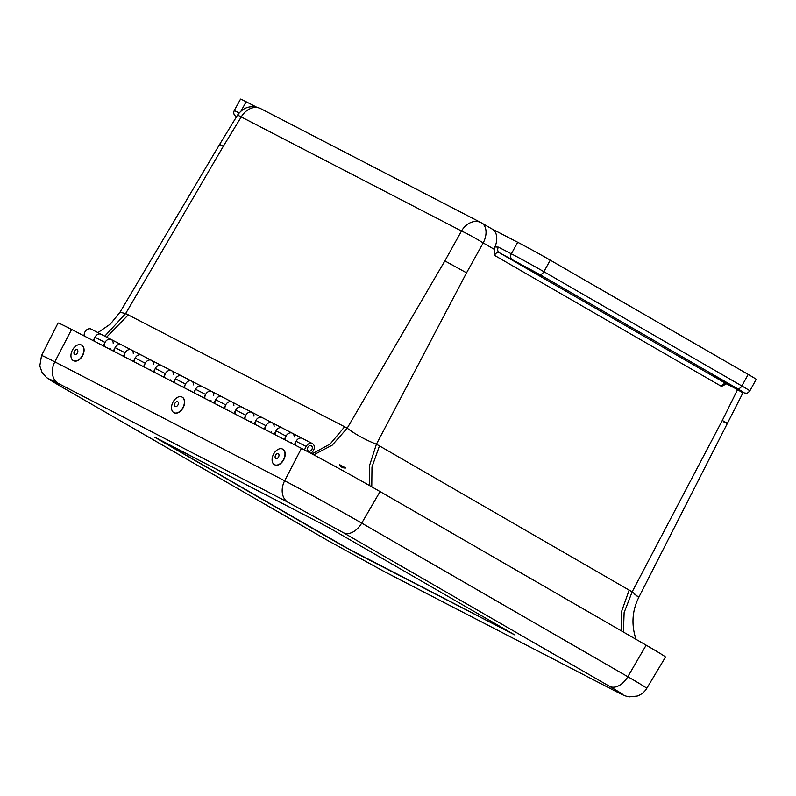 <?xml version="1.0" encoding="UTF-8"?>
<svg xmlns="http://www.w3.org/2000/svg" width="796" height="796" viewBox="0 0 796 796"><rect width="100%" height="100%" fill="white"/><g stroke="black" fill="none" stroke-linecap="round" stroke-linejoin="round"><path stroke-width="1.19" d="M492.236 229.099L517.708 242.273A26.358 0.597 28.9 0 1 550.255 260.163L748.21 374.428A26.358 0.597 28.9 0 1 756.2 379.354L749.832 390.896A26.358 0.597 28.9 0 0 741.842 385.96A4.398 2.826 120 0 1 737.205 388.508L539.25 274.242L499.191 252.64L726.25 383.712L739.185 390.398C745.852 393.791 745.185 393.164 737.205 388.508M236.502 116.823L234.313 115.131L233.636 112.883L234.183 110.664L240.551 99.122A26.358 0.597 28.9 0 1 246.163 101.779L256.392 107.072M526.315 267.894L541.967 276.321L526.315 267.894M712.619 375.433L728.28 383.861L712.619 375.433M492.087 229.019A17.572 11.313 120 0 1 492.386 229.188A17.572 11.313 120 0 1 494.943 246.949L498.395 247.118L511.34 253.815A26.358 0.597 28.9 0 1 543.887 271.695L741.842 385.96L748.21 374.428M492.386 229.188L480.953 222.601A17.572 13.442 -62.6 0 1 481.371 222.83A17.572 11.313 120 0 1 481.66 222.989A17.572 11.313 120 0 1 483.192 242.929L466.546 272.829L444.855 260.909L461.501 231.009A17.572 13.442 -62.6 0 1 480.953 222.601L260.64 108.614C251.257 104.764 243.566 106.913 237.576 115.062L461.501 231.009A17.572 1.174 29.1 0 1 483.192 242.929L494.256 249.317L494.943 246.949M494.256 249.317L494.445 255.327A4.428 2.856 120 0 1 499.191 252.64A4.398 3.363 117.4 0 1 498.395 247.118M726.539 383.821L721.504 386.398L494.445 255.327M734.32 387.891L742.947 392.826L638.76 597.408C632.78 609.447 631.447 621.975 634.75 634.979M634.293 593.906C640.85 599.129 640.143 598.453 632.153 591.866L722.3 420.457C728.847 424.099 729.375 424.606 723.882 421.97M313.733 454.834L332.26 445.133L347.195 428.188C355.523 434.437 365.255 439.78 376.399 444.238L369.513 465.64L369.752 485.679M260.64 108.614A17.572 13.442 117.4 0 0 241.198 117.022L223.308 146.285L219.626 144.414L119.977 312.251L125.649 313.564L104.773 336.161M634.75 635.009C635.397 637.148 635.268 637.009 634.352 634.611L634.75 635.009C635.397 637.148 635.268 637.009 634.352 634.611L634.442 634.86M636.133 639.387L635.168 636.551M371.772 486.824L371.981 467.023L379.463 445.899L632.153 591.866L624.124 612.572L623.427 632.054M345.713 467.998C342.738 468.157 340.658 467.013 339.484 464.585L345.713 467.998M345.374 468.038L339.574 464.824M343.613 546.364L154.643 437.183L328.28 527.28L514.584 634.82L354.459 552.325L156.514 438.069L328.28 527.28L514.584 634.82L343.613 546.364M613.626 690.232C627.228 697.157 625.875 695.863 609.567 686.351L343.484 532.763L288.092 502.326L58.267 383.413C44.666 376.488 46.019 377.782 62.317 387.294L328.41 540.882L383.791 571.319L613.626 690.232A17.572 13.442 117.4 0 0 614.034 690.46C625.815 696.47 625.149 695.943 629.407 696.828L637.248 696.042C641.317 694.619 644.481 692.072 646.74 688.391L665.466 657.098A63.69 1.443 -151.1 0 0 646.163 645.178L380.07 491.58A63.69 1.443 -151.1 0 0 301.425 448.367L71.6 329.454A63.69 1.443 -151.1 0 0 58.038 323.037L41.541 355.563L39.8 365.941L42.079 372.478L46.486 377.523L62.018 387.135A17.572 11.313 120 0 1 61.73 386.955M235.079 414.039A5.453 4.169 -62.6 0 1 237.009 408.358A5.453 4.169 -62.6 0 1 241.964 407.144A5.453 4.169 117.4 0 0 235.765 410.069L233.994 413.482M223.945 408.278L225.706 404.865A5.453 4.169 -62.6 0 1 231.905 401.94A5.453 4.169 -62.6 0 1 233.875 405.731M214.96 403.632A5.453 4.169 -62.6 0 1 216.89 397.95A5.453 4.169 -62.6 0 1 221.855 396.736A5.453 4.169 117.4 0 0 215.646 399.662L213.885 403.075M203.826 397.871L205.597 394.458A5.453 4.169 -62.6 0 1 211.796 391.532A5.453 4.169 -62.6 0 1 213.756 395.323M194.841 393.224A5.453 4.169 -62.6 0 1 196.781 387.543A5.453 4.169 -62.6 0 1 201.736 386.329A5.453 4.169 117.4 0 0 195.537 389.254L193.766 392.667M183.717 387.463L185.478 384.05A5.453 4.169 -62.6 0 1 191.677 381.125A5.453 4.169 -62.6 0 1 193.647 384.916M174.732 382.816A5.453 4.169 -62.6 0 1 176.662 377.135A5.453 4.169 -62.6 0 1 181.627 375.921A5.453 4.169 117.4 0 0 175.419 378.846L173.657 382.259M163.598 377.055L165.369 373.642A5.453 4.169 -62.6 0 1 171.568 370.717A5.453 4.169 -62.6 0 1 173.528 374.508M154.613 372.409A5.453 4.169 -62.6 0 1 156.553 366.727A5.453 4.169 -62.6 0 1 161.508 365.513A5.453 4.169 117.4 0 0 155.31 368.439L153.538 371.851M143.479 366.648L145.25 363.235A5.453 4.169 -62.6 0 1 151.449 360.319A5.453 4.169 -62.6 0 1 153.419 364.1M134.504 362.001A5.453 4.169 -62.6 0 1 136.434 356.319A5.453 4.169 -62.6 0 1 141.399 355.115A5.453 4.169 117.4 0 0 135.191 358.031L133.429 361.444M123.37 356.24L125.131 352.827A5.453 4.169 -62.6 0 1 131.34 349.912A5.453 4.169 -62.6 0 1 133.3 353.693M114.385 351.593A5.453 4.169 -62.6 0 1 116.325 345.912A5.453 4.169 -62.6 0 1 121.281 344.708A5.453 4.169 117.4 0 0 115.082 347.623L113.311 351.036M103.251 345.832L105.022 342.419A5.453 4.169 -62.6 0 1 111.221 339.504A5.453 4.169 -62.6 0 1 113.191 343.285M94.276 341.185A5.453 4.169 -62.6 0 1 96.207 335.514A5.453 4.169 -62.6 0 1 101.172 334.3A5.453 4.169 117.4 0 0 94.963 337.215L93.202 340.628M304.39 449.909L306.161 446.496A5.453 4.169 -62.6 0 1 312.37 443.571A5.453 4.169 -62.6 0 1 314.231 448.357A5.453 4.169 -62.6 0 1 310.659 453.203M295.415 445.253A5.453 4.169 -62.6 0 1 297.356 439.581A5.453 4.169 -62.6 0 1 302.311 438.367A5.453 4.169 117.4 0 0 296.102 441.292L294.341 444.705M284.281 439.501L286.053 436.089A5.453 4.169 -62.6 0 1 292.251 433.163A5.453 4.169 -62.6 0 1 294.212 436.954M275.307 434.855A5.453 4.169 -62.6 0 1 277.237 429.173A5.453 4.169 -62.6 0 1 282.192 427.959A5.453 4.169 117.4 0 0 275.993 430.885L274.222 434.298M264.173 429.094L265.934 425.681A5.453 4.169 -62.6 0 1 272.142 422.756A5.453 4.169 -62.6 0 1 274.103 426.547M255.188 424.447A5.453 4.169 -62.6 0 1 257.128 418.766A5.453 4.169 -62.6 0 1 262.083 417.552A5.453 4.169 117.4 0 0 255.874 420.477L254.113 423.89M244.054 418.686L245.825 415.273A5.453 4.169 -62.6 0 1 252.024 412.348A5.453 4.169 -62.6 0 1 253.984 416.139M251.238 421.442A5.453 4.169 -62.6 0 1 250.382 421.96M271.356 431.85A5.453 4.169 -62.6 0 1 270.491 432.367M291.465 442.258A5.453 4.169 -62.6 0 1 290.61 442.775M311.236 445.76L311.236 445.76A2.985 2.288 117.4 0 0 307.833 447.362A2.985 2.288 117.4 0 0 308.49 451.063A2.985 2.288 117.4 0 0 311.893 449.461A2.985 2.288 117.4 0 0 311.236 445.76A2.985 2.288 -62.6 0 1 311.654 449.859A2.985 2.288 -62.6 0 1 308.49 451.063A2.985 2.288 -62.6 0 1 307.833 447.362A2.985 2.288 -62.6 0 1 311.236 445.76L311.236 445.76M110.445 348.598A5.453 4.169 -62.6 0 1 109.579 349.106M130.554 358.996A5.453 4.169 -62.6 0 1 129.698 359.513M150.673 369.404A5.453 4.169 -62.6 0 1 149.807 369.921M170.782 379.811A5.453 4.169 -62.6 0 1 169.926 380.329M190.901 390.219A5.453 4.169 -62.6 0 1 190.035 390.736M211.01 400.627A5.453 4.169 -62.6 0 1 210.154 401.144M231.129 411.035A5.453 4.169 -62.6 0 1 230.263 411.552M104.336 346.389A5.453 4.169 117.4 0 1 106.266 340.708A5.453 4.169 117.4 0 1 111.221 339.504L91.112 329.096A5.453 4.169 117.4 0 0 86.147 330.31A5.453 4.169 117.4 0 0 84.217 335.982M111.221 339.504L292.251 433.163A5.453 4.169 117.4 0 0 287.296 434.377A5.453 4.169 117.4 0 0 285.356 440.049M272.142 422.756A5.453 4.169 117.4 0 0 267.177 423.97A5.453 4.169 117.4 0 0 265.247 429.651M252.024 412.348A5.453 4.169 117.4 0 0 247.068 413.562A5.453 4.169 117.4 0 0 245.128 419.243M231.905 401.94A5.453 4.169 117.4 0 0 226.95 403.154A5.453 4.169 117.4 0 0 225.019 408.836M211.796 391.532A5.453 4.169 117.4 0 0 206.841 392.746A5.453 4.169 117.4 0 0 204.9 398.428M191.677 381.125A5.453 4.169 117.4 0 0 186.722 382.339A5.453 4.169 117.4 0 0 184.791 388.02M171.568 370.717A5.453 4.169 117.4 0 0 166.613 371.931A5.453 4.169 117.4 0 0 164.672 377.612M151.449 360.319A5.453 4.169 117.4 0 0 146.494 361.523A5.453 4.169 117.4 0 0 144.564 367.205M131.34 349.912A5.453 4.169 117.4 0 0 126.385 351.116A5.453 4.169 117.4 0 0 124.445 356.797M282.689 449.143A8.786 5.662 117.4 0 1 282.809 449.203A8.786 5.662 117.4 0 1 283.794 459.61A8.786 5.662 117.4 0 1 274.729 464.804A8.786 5.662 117.4 0 1 274.61 464.745M273.744 453.839A8.786 5.662 117.4 0 1 282.57 449.083A8.786 5.662 117.4 0 1 283.316 459.929A8.786 5.662 117.4 0 1 274.491 464.685A8.786 5.662 117.4 0 1 273.744 453.839M278.5 457.043A2.667 1.721 117.4 0 1 275.187 457.67A2.667 1.721 117.4 0 1 277.456 453.64A2.667 1.721 117.4 0 1 278.5 457.043M182.115 397.114A8.786 5.662 117.4 0 1 182.234 397.174A8.786 5.662 117.4 0 1 183.219 407.572A8.786 5.662 117.4 0 1 174.155 412.776A8.786 5.662 117.4 0 1 174.035 412.706M173.17 401.801A8.786 5.662 117.4 0 1 181.995 397.045A8.786 5.662 117.4 0 1 182.742 407.89A8.786 5.662 117.4 0 1 173.916 412.646A8.786 5.662 117.4 0 1 173.17 401.801M177.936 405.005A2.667 1.721 117.4 0 1 174.613 405.632A2.667 1.721 117.4 0 1 176.891 401.612A2.667 1.721 117.4 0 1 177.936 405.005M81.55 345.076A8.786 5.662 117.4 0 1 81.63 345.116A8.786 5.662 117.4 0 1 81.67 345.136A8.786 5.662 117.4 0 1 82.655 355.543A8.786 5.662 117.4 0 1 73.58 360.737A8.786 5.662 117.4 0 1 73.461 360.678M81.391 344.996A8.786 5.662 117.4 0 1 81.431 345.016A8.786 5.662 117.4 0 1 82.426 355.394A8.786 5.662 117.4 0 1 73.381 360.638A8.786 5.662 117.4 0 1 73.341 360.618A8.786 5.662 117.4 0 1 72.346 350.24A8.786 5.662 117.4 0 1 81.391 344.996M74.685 354.429A2.667 1.721 117.4 0 1 75.182 350.19A2.667 1.721 117.4 0 1 77.849 351.534A2.667 1.721 117.4 0 1 74.685 354.429M550.255 260.163L543.887 271.695A4.398 2.826 120 0 1 539.25 274.242M517.708 242.273L511.34 253.815A4.398 3.363 117.4 0 0 512.127 259.337M246.163 101.779L241.148 110.863M234.183 110.664A26.358 0.597 28.9 0 1 239.089 112.952M722.3 420.457L737.524 389.732A17.572 11.313 -60 0 0 737.603 389.582M466.546 272.829L376.399 444.238L379.463 445.899M223.308 146.285L125.649 313.564L344.628 426.765L330.161 443.999L312.002 453.919M444.855 260.909L347.195 428.188L344.628 426.765M726.459 383.811A4.398 3.363 -62.6 0 1 726.35 383.762A4.398 3.363 -62.6 0 1 726.25 383.712A4.428 2.856 -60 0 0 721.504 386.398M629.178 590.045L621.706 611.139L621.487 630.93M106.674 337.146L128.295 314.838M646.74 688.391A62.416 1.413 -151.1 0 0 627.815 676.709A17.572 11.313 120 0 1 609.567 686.351M383.791 571.319A17.572 13.442 117.4 0 0 384.209 571.548L328.111 540.723A17.572 11.313 120 0 1 327.823 540.554M328.41 540.882A17.572 11.313 120 0 1 328.111 540.723L62.018 387.135A17.572 11.313 120 0 0 62.317 387.294M58.267 383.413A17.572 13.442 -62.6 0 1 54.825 361.852A62.416 1.413 -151.1 0 0 41.541 355.563M288.092 502.326A17.572 13.442 -62.6 0 1 284.65 480.764L54.825 361.852L71.6 329.454M343.484 532.763A17.572 11.313 -60 0 0 361.722 523.121A62.416 1.413 -151.1 0 0 284.65 480.764L301.425 448.367M646.163 645.178L627.815 676.709L361.722 523.121L380.07 491.58M225.706 404.865L215.646 399.662M205.597 394.458L195.537 389.254M185.478 384.05L175.419 378.846M165.369 373.642L155.31 368.439M145.25 363.235L135.191 358.031M125.131 352.827L115.082 347.623M105.022 342.419L94.963 337.215M306.161 446.496L296.102 441.292M286.053 436.089L275.993 430.885M265.934 425.681L255.874 420.477M245.825 415.273L235.765 410.069M726.35 383.762L739.295 390.458C745.872 393.791 744.101 392.806 745.971 393.174C746.747 393.632 748.031 392.866 749.832 390.896M237.576 115.062L219.626 144.414M119.977 312.251L110.425 324.042L97.928 332.619M614.034 690.46L384.209 571.548M292.251 433.163L312.37 443.571"/></g></svg>
